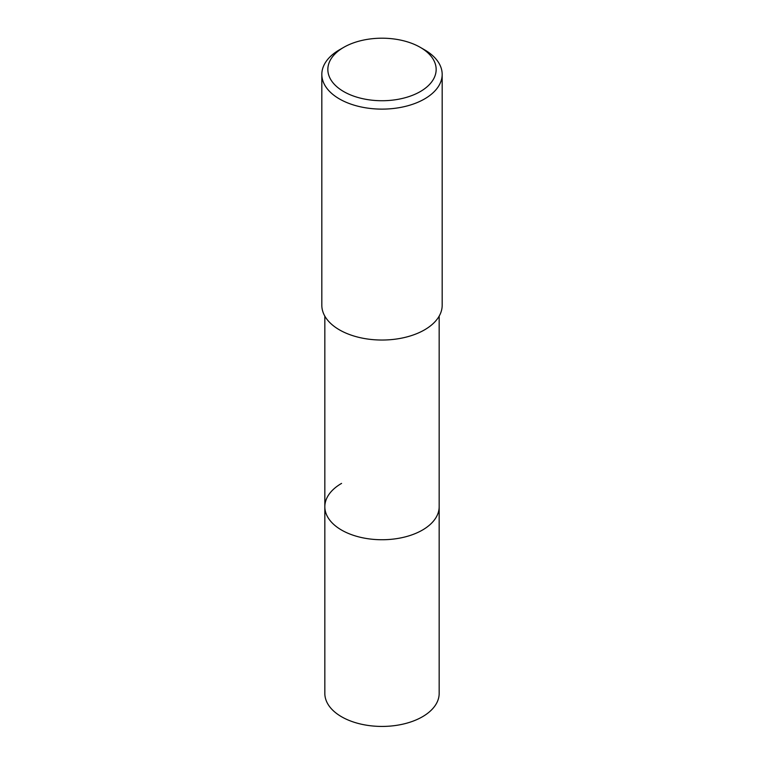 <?xml version="1.0" encoding="UTF-8"?>
<svg xmlns="http://www.w3.org/2000/svg" width="764" height="764" viewBox="0 0 764 764"><rect width="100%" height="100%" fill="white"/><g stroke="black" fill="none" stroke-linecap="round" stroke-linejoin="round"><path stroke-width="1.15" d="M324.834 316.143L324.834 693.435A57.166 33.005 0 0 0 360.121 723.919A57.166 33.005 0 0 0 422.425 716.766A57.166 33.005 0 0 0 439.166 693.435L439.166 506.733A57.166 33.005 180 0 1 422.425 530.073A57.166 33.005 180 0 1 360.121 537.226A57.166 33.005 180 0 1 324.834 506.733A57.166 33.005 180 0 1 341.575 483.392M324.834 506.733A57.166 33.005 0 0 0 360.121 537.226A57.166 33.005 0 0 0 422.425 530.073A57.166 33.005 0 0 0 439.166 506.733L439.166 316.143M321.825 74.375L321.825 305.294A60.175 34.743 0 0 0 358.975 337.392A60.175 34.743 0 0 0 424.545 329.857A60.175 34.743 0 0 0 442.175 305.294L442.175 74.375A60.175 34.743 180 0 1 424.545 98.948A60.175 34.743 180 0 1 358.975 106.473A60.175 34.743 180 0 1 321.825 74.375A60.175 34.743 180 0 1 339.455 49.813L343.704 47.358A54.158 31.267 180 0 1 420.296 47.358A54.158 31.267 180 0 1 420.296 91.575A54.158 31.267 180 0 1 343.704 91.575A54.158 31.267 180 0 1 343.704 47.358L339.455 49.813M420.296 47.358L424.545 49.813A60.175 34.743 180 0 1 442.175 74.375"/></g></svg>
